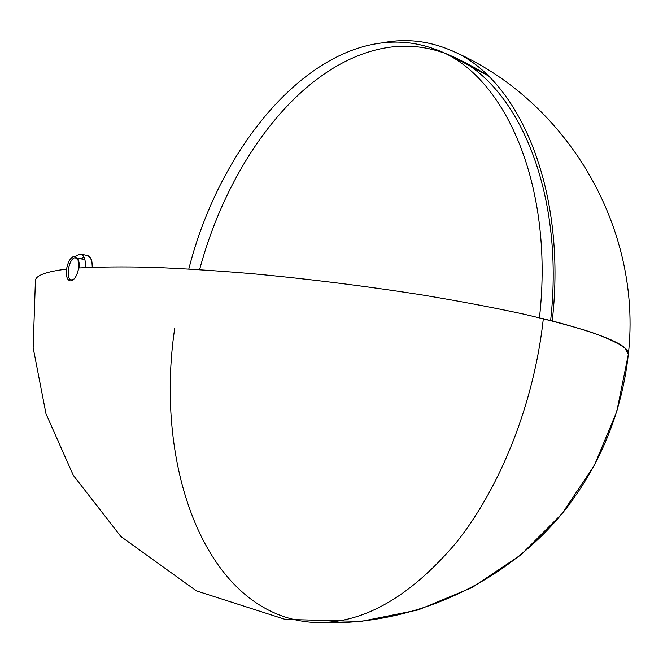 <?xml version="1.0" encoding="UTF-8"?>
<svg xmlns="http://www.w3.org/2000/svg" width="663" height="663" viewBox="0 0 663 663"><rect width="100%" height="100%" fill="white"/><g stroke="black" fill="none" stroke-linecap="round" stroke-linejoin="round"><path stroke-width="0.99" d="M70.775 280.946C67.228 280.482 65.828 276.546 66.557 269.12C46.327 271.606 35.951 275.385 35.421 280.441L33.15 347.71L45.996 413.803L73.311 475.338L120.84 536.491L196.455 590.899L285.156 619.375L361.012 621.413L418.229 609.919L472.114 587.526L520.621 555.088L561.893 513.842L594.371 465.36L616.805 411.491L628.342 354.291L624.811 347.992C618.388 343.243 607.275 338.014 591.454 332.296C572.907 326.362 549.884 320.204 522.403 313.831C492.601 307.441 459.674 301.226 423.624 295.184C366.962 286.267 309.952 279.115 252.595 273.728C215.956 270.653 182.226 268.507 151.396 267.305C122.804 266.642 98.555 266.882 78.657 268.001C77.181 275.593 74.554 279.91 70.775 280.946C67.228 280.482 65.828 276.546 66.557 269.12C67.991 261.645 70.593 257.343 74.355 256.208L75.259 257.741L76.817 258.089L75.259 257.741C68.405 257.94 65.057 280.93 72.052 279.877L71.331 279.836C65.082 279.09 68.861 257.866 75.259 257.741L74.355 256.208L77.994 259.018L78.657 268.001C77.82 273.09 76.129 276.927 73.593 279.496L70.775 280.946M75.632 256.366L79.618 254.02L81.88 254.517L80.787 254.078C84.3 255.379 85.792 259.879 85.262 267.587M86.455 255.537L87.922 255.678L90.383 257.716L91.917 261.81L92.273 267.247C92.364 260.551 90.814 256.672 87.632 255.603L80.787 254.078M199.604 269.642C227.948 164.043 296.378 69.897 376.178 49.858C398.637 44.206 420.765 45.076 442.561 52.468M539.45 317.768C554.749 182.748 502.819 71.389 434.025 48.863C452.895 55.941 470.854 64.85 487.902 75.59L451.23 55.932C517.049 82.56 565.108 191.234 550.63 320.519M72.052 279.877L74.09 278.99L72.052 279.877M79.245 263.385L78.507 260.269L75.259 257.741L76.742 258.04L77.911 259.15L79.245 263.385M79.237 264.752L79.021 264.338L79.237 264.752M79.096 264.794L79.56 265.349M78.98 266.957L79.477 267.189L78.98 266.957M78.955 267.148L79.477 267.189L78.955 267.148M78.914 267.57L79.411 267.769L78.914 267.57M79.469 266.882L79.129 266.294M79.079 265.382L79.568 265.672L79.079 265.382M79.071 265.523L79.56 266.012L79.071 265.548M79.104 265.755L79.535 266.352L79.088 265.764M79.121 263.949L79.436 264.57L79.419 264.015M79.005 263.634L79.535 263.882L79.005 263.634M434.025 48.863C332.196 12.058 223.729 131.1 188.814 268.987M83.803 256.664L81.499 258.984L83.803 256.664M384.184 42.482C406.676 38.471 428.654 40.982 450.111 50.015C517.72 76.353 567.453 187.878 552.238 320.925C604.349 334.699 629.717 345.821 628.342 354.291C621.919 411.706 601.068 463.288 565.771 509.027C505.786 584.816 408.831 628.168 312.348 622.333C360.838 625.085 408.822 598.498 456.301 542.566C500.93 486.551 534.171 402.69 543.328 318.704C601.44 333.431 629.775 345.29 628.342 354.291C642.604 228.18 567.056 99.235 450.111 50.015M174.75 328.069C153.965 466.694 205.447 614.485 312.348 622.333M79.519 266.717L79.096 266.277M79.469 265.54L79.535 266.352L79.427 265.548M79.568 265.316L79.461 264.802M79.477 264.885L79.535 265.308L79.477 264.885M79.345 264.413L79.568 264.852L79.345 264.413M79.303 263.393L79.436 263.924L79.303 263.393M78.507 260.269L77.994 259.018M84.93 259.739L77.538 258.114"/></g></svg>
